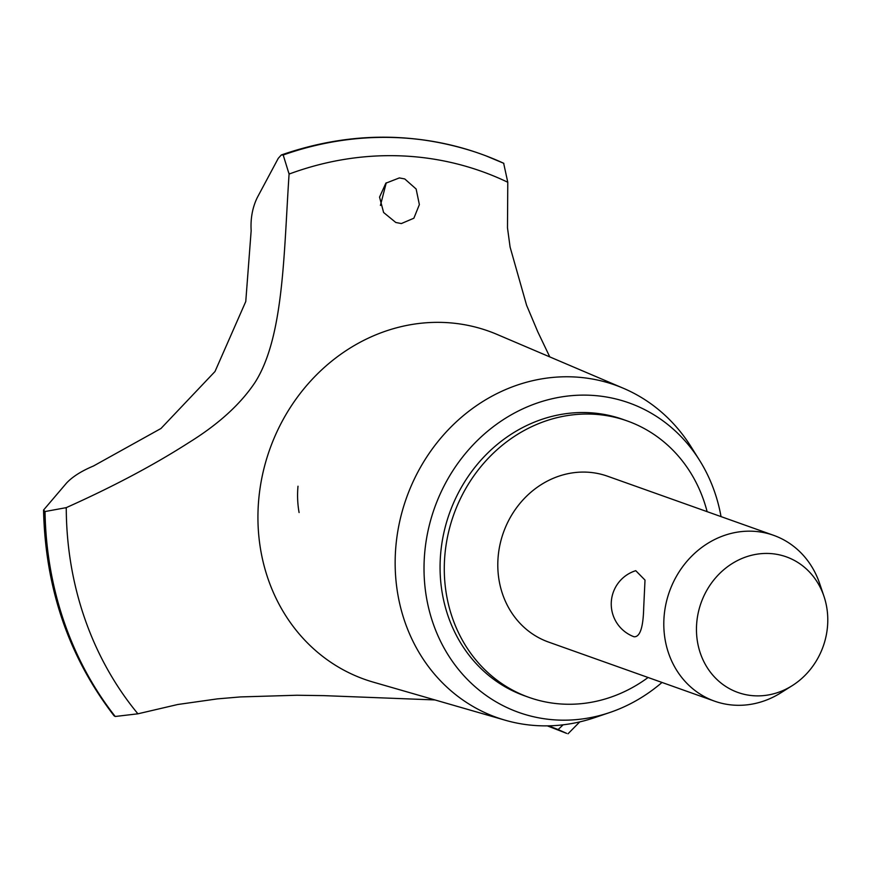 <?xml version="1.0" encoding="UTF-8"?>
<svg xmlns="http://www.w3.org/2000/svg" width="871" height="871" viewBox="0 0 871 871"><rect width="100%" height="100%" fill="white"/><g stroke="black" fill="none" stroke-linecap="round" stroke-linejoin="round"><path stroke-width="1.31" d="M707.121 511.658A146.687 132.065 109.6 0 0 627.262 420.954L623.048 419.452A146.687 132.065 109.6 0 0 440.748 552.66A146.687 132.065 109.6 0 0 524.669 695.842L528.882 697.344A146.687 132.065 109.6 0 0 648.089 677.496M627.262 420.954A146.687 132.065 109.6 0 0 444.961 554.163A146.687 132.065 109.6 0 0 528.882 697.344M792.207 685.662L780.852 692.815A88.015 79.239 -70.4 0 1 714.558 701.155L548.556 642.069A88.015 79.239 -70.4 0 1 498.201 556.155A88.015 79.239 -70.4 0 1 607.588 476.23L773.59 535.317A88.015 79.239 -70.4 0 1 819.698 583.668L823.988 596.385A71.999 64.824 109.6 0 0 754.221 554.675A71.999 64.824 109.6 0 0 696.789 622.21A71.999 64.824 109.6 0 0 725.162 686.065A71.999 64.824 109.6 0 0 792.207 685.662A71.999 64.824 109.6 0 0 827.45 627.109A71.999 64.824 109.6 0 0 823.988 596.385M714.558 701.155A88.015 79.239 -70.4 0 1 664.203 615.242A88.015 79.239 -70.4 0 1 773.59 535.317M643.691 607.947C643.212 627.566 639.989 637.169 634.023 636.766L633.925 636.723A34.916 34.916 0 0 1 635.754 570.69L645.008 580.086L643.691 607.947M721.036 516.612A164.292 147.918 109.6 0 0 699.533 460.28A164.292 147.918 109.6 0 0 538.594 402.565A164.292 147.918 109.6 0 0 424.776 552.062A164.292 147.918 109.6 0 0 609.754 712.522A164.292 147.918 109.6 0 0 662.014 682.45M699.533 460.28L691.051 446.758A176.443 158.849 109.6 0 0 623.375 388.27A176.443 158.849 109.6 0 0 395.967 545.322A176.443 158.849 109.6 0 0 505.213 720.219A176.443 158.849 109.6 0 0 594.621 717.65L609.754 712.522M623.375 388.27L496.993 334.399A184.826 166.405 109.6 0 0 443.459 322.455A184.826 166.405 109.6 0 0 258.785 498.92A184.826 166.405 109.6 0 0 373.224 682.124L505.213 720.219M399.364 177.913L404.775 178.958L416.131 189.007L419.365 204.609L413.867 218.218L401.335 223.564L395.793 222.475L383.599 212.491L379.549 197.107L385.853 183.193L399.364 177.913M549.775 356.903L537.799 331.84L526.596 305.264L510.09 247.07L507.488 227.843L507.782 182.257A332.983 299.787 109.6 0 0 400.508 155.855A332.983 299.787 109.6 0 0 289.085 174.069L283.195 155.005L281.311 154.973C346.636 132.359 411.09 131.314 474.673 151.837A349.119 314.311 109.6 0 0 395.303 137.52A349.119 314.311 109.6 0 0 283.075 154.962M548.49 725.837L558.115 729.55A332.983 299.787 109.6 0 0 563.134 724.814M137.912 713.806A332.983 299.787 109.6 0 1 66.261 507.641L45.031 511.538L43.55 510.047C45.325 588.448 68.831 657.017 114.057 715.777L115.222 716.485L137.912 713.806L177.76 704.497L217.293 698.89L240.342 696.931L296.859 695.243L323.838 695.635L434.945 699.936M558.115 729.55L566.662 733.393L547.326 725.859M93.556 465.952L160.961 428.499L215.006 371.503L245.764 301.529L251.164 230.641M380.42 205.447L386.256 182.801M251.131 230.292C250.489 218.175 252.557 207.233 257.337 197.456L278.274 158.315L281.311 154.973M43.55 510.047L66.599 482.991C72.609 476.622 81.656 470.917 93.763 465.876M289.128 173.285C283.717 254.005 283.913 336.685 255.181 382.195C240.646 404.09 218.545 424.221 188.855 442.599C153.721 465.136 112.631 486.911 65.575 507.945M507.782 182.257L503.656 163.258A349.119 314.311 109.6 0 0 486.062 155.887A349.119 314.311 109.6 0 0 480.476 153.84A349.119 314.311 109.6 0 0 395.423 137.564A349.119 314.311 109.6 0 0 283.195 155.005M299.091 512.551A92.555 83.333 -70.4 0 1 298.002 486.214M480.422 153.819A349.119 314.311 109.6 0 0 480.357 153.797A349.119 314.311 109.6 0 0 474.673 151.837M45.031 511.538A349.119 314.311 109.6 0 0 115.222 716.485M44.911 511.495A349.119 314.311 109.6 0 0 115.103 716.441M503.852 163.345L486.062 155.887M579.77 721.885L568.001 733.796"/></g></svg>
